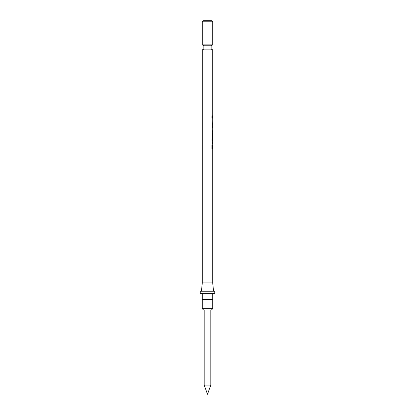 <?xml version="1.0" encoding="UTF-8"?>
<svg xmlns="http://www.w3.org/2000/svg" width="415" height="415" viewBox="0 0 415 415"><rect width="100%" height="100%" fill="white"/><g stroke="black" fill="none" stroke-linecap="round" stroke-linejoin="round"><path stroke-width="0.62" d="M211.925 115.811L212.496 115.811L212.496 116.496L211.925 116.496L211.925 115.811L212.703 115.811L212.703 49.883L202.297 49.883L202.297 282.926L201.425 291.252M211.925 117.455L212.496 117.455L212.496 118.14L211.925 118.14L211.925 117.455L212.703 117.455L212.703 116.496L211.925 116.496M212.496 123.483L212.496 124.168L212.164 124.168L211.977 123.483L212.506 123.483L212.506 122.866L212.506 123.483M212.496 125.745L212.496 127.939M212.496 141.78L212.496 143.969M212.496 148.082L212.496 148.835L211.925 148.835L211.925 145.271L212.215 145.271L212.215 148.082L211.925 145.271M202.297 299.573L202.297 308.729L212.703 308.729L212.703 299.573L202.297 299.573L202.297 293.332L200.217 293.332L200.217 291.252L214.783 291.252L214.783 293.332L202.297 293.332M212.703 308.729L211.453 309.979L203.547 309.979L202.297 308.729M204.17 309.979L204.17 385.104L210.83 385.104L210.83 309.979M210.83 385.104L207.5 394.25L204.17 385.104M212.703 21.793L211.66 20.75L203.34 20.75L202.297 21.793L202.297 44.887L212.703 44.887L212.703 21.793L202.297 21.793M212.703 44.887L211.142 45.769L203.858 45.769L202.297 44.887M203.858 45.769L203.858 48.996L202.297 49.883M211.142 45.769L211.142 48.996L203.858 48.996M211.142 48.996L212.703 49.883M211.925 148.835L212.703 148.835L212.703 282.926L202.297 282.926M212.703 282.926L213.575 291.252M212.247 140.337L211.925 140.337L211.925 139.653L212.247 139.653L212.247 140.337M212.703 140.337L212.703 148.082L212.215 148.082M212.672 148.082L212.672 145.686M212.506 140.337L212.506 139.653M212.703 138.693L212.703 139.653M212.506 138.693L212.698 129.371M212.636 124.65L212.703 129.371M212.506 124.65L212.522 124.168M212.698 120.988L212.636 123.483M212.703 123.483L212.703 118.14L211.925 118.14M212.656 125.335L212.656 125.745M212.703 131.617L212.703 130.056L212.49 131.628M212.682 133.889L212.703 132.312L212.475 133.889M212.49 136.229L212.48 138.008M212.656 141.365L212.656 141.78M212.703 136.229L212.703 137.988M212.703 299.573L212.703 293.332M212.464 142.029L212.703 143.964M211.925 140.337L211.925 139.653M212.464 125.999L212.703 127.929M212.304 123.483L211.977 123.483"/></g></svg>

